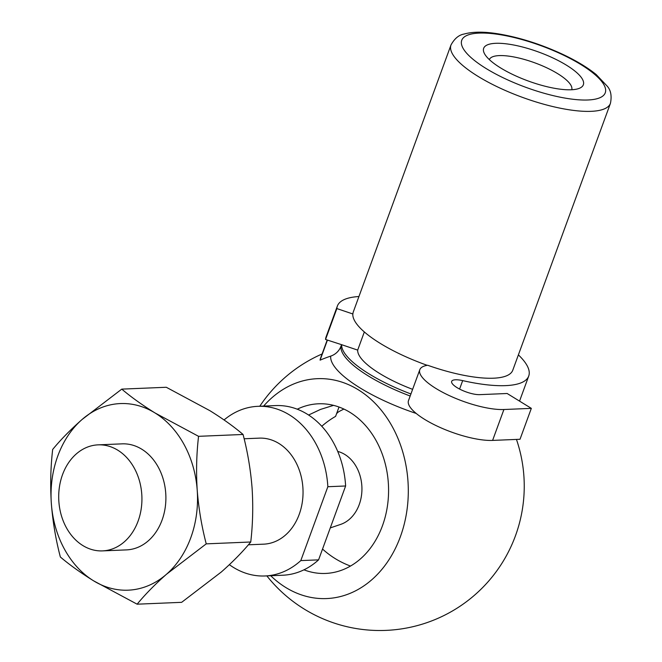 <?xml version="1.0" encoding="UTF-8"?>
<svg xmlns="http://www.w3.org/2000/svg" width="662" height="662" viewBox="0 0 662 662"><rect width="100%" height="100%" fill="white"/><g stroke="black" fill="none" stroke-linecap="round" stroke-linejoin="round"><path stroke-width="0.99" d="M341.476 344.852L340.938 346.309A16.98 16.211 -173.4 0 1 330.71 356.115A144.324 137.787 -173.4 0 0 320.094 360.153A99.755 28.929 -159.9 0 1 320.557 358.175L327.202 340.028M320.094 360.153L327.425 340.111M358.936 296.526A101.874 29.542 20.1 0 0 337.38 306.026A101.874 29.542 20.1 0 0 336.859 308.575L325.555 339.474L341.658 344.695A84.893 24.618 20.1 0 0 410.928 393.964M341.658 344.695L357.687 350.107A67.921 19.695 20.1 0 0 412.616 389.339M357.687 350.107L364.332 331.943M450.988 44.999A84.893 24.618 20.1 0 0 498.668 87.45A84.893 24.618 20.1 0 0 591.158 111.332A84.893 24.618 20.1 0 0 610.438 103.346C611.903 96.073 610.877 90.396 607.36 86.325L596.181 74.533C587.31 67.334 575.841 60.449 561.757 53.887C540.597 44.18 519.728 37.552 499.165 34.01C484.634 31.561 472.974 31.569 464.17 34.027C458.898 34.904 454.504 38.562 450.988 44.999L353.326 311.86A84.893 24.618 20.1 0 0 352.896 313.987L352.821 314.177A84.893 24.618 20.1 0 0 427.255 365.333M419.807 369.71A50.941 14.771 20.1 0 0 448.414 395.181A50.941 14.771 20.1 0 0 503.906 409.513L492.602 440.412A50.941 14.771 20.1 0 1 437.102 426.08A50.941 14.771 20.1 0 1 408.495 400.609L419.807 369.71A50.941 14.771 20.1 0 1 427.669 365.258A84.893 24.618 20.1 0 0 493.504 378.201A84.893 24.618 20.1 0 0 512.777 370.215L610.438 103.346M571.281 89.767A53.059 15.383 20.1 0 0 579.391 88.303A53.059 15.383 20.1 0 0 538.794 52.091A53.059 15.383 20.1 0 0 484.418 53.548A53.059 15.383 20.1 0 0 520.754 78.075A53.059 15.383 20.1 0 0 571.281 89.767M303.957 569.825A84.893 66.548 -92.4 0 0 325.538 573.441A84.893 66.548 -92.4 0 0 382.446 525.777A84.893 66.548 -92.4 0 0 318.455 403.795A84.893 66.548 -92.4 0 0 297.246 409.199M270.708 575.733A110.041 86.259 -92.4 0 0 400.353 536.783A110.041 86.259 -92.4 0 0 372.872 401.106A110.041 86.259 -92.4 0 0 263.625 406.087M336.503 413.874A65.795 19.082 -159.9 0 1 339.465 411.325A85.108 85.108 0 0 1 343.934 409.075M321.782 426.278A85.108 81.252 -173.4 0 1 335.593 416.373L339.01 407.031M330.28 527.904L340.591 524.42A37.494 29.385 -92.4 0 0 361.849 491.849A37.494 29.385 -92.4 0 0 344.861 454.488A37.494 29.385 -92.4 0 0 337.719 451.434M229.375 564.686A84.893 66.548 -92.4 0 0 264.974 575.973L282.748 575.228A84.893 66.548 -92.4 0 0 318.579 559.862L345.622 485.982A84.893 66.548 -92.4 0 0 275.665 405.583L257.89 406.327A84.893 66.548 -92.4 0 0 224.062 419.94M318.579 559.862L300.805 560.598A84.893 66.548 -92.4 0 1 264.974 575.973M248.374 544.801L263.642 544.164A53.059 41.59 -92.4 0 0 302.302 502.218A53.059 41.59 -92.4 0 0 278.884 443.457A53.059 41.59 -92.4 0 0 259.223 438.136L244.129 438.765M345.622 485.982L327.847 486.719L300.805 560.598M327.847 486.719A84.893 66.548 -92.4 0 0 257.89 406.327M198.559 436.324L154.991 412.939C141.982 404.846 130.91 396.902 121.775 389.124L82.055 419.509C70.412 429.779 60.623 439.767 52.67 449.457C50.618 467.149 50.18 485.147 51.338 503.443A93.383 73.209 -92.4 0 0 93.565 580.806A93.383 73.209 -92.4 0 0 166.51 574.235A93.383 73.209 -92.4 0 0 197.226 490.31C196.051 471.981 196.498 453.983 198.559 436.324L243.07 434.471C247.629 451.889 250.633 469.739 252.081 488.018C253.256 506.347 252.81 524.337 250.749 541.996C242.772 551.711 232.974 561.69 221.373 571.951L181.645 602.329L137.133 604.191C145.11 594.476 154.9 584.488 166.51 574.235L206.238 543.858L250.749 541.996M206.238 543.858C201.678 526.439 198.674 508.59 197.226 490.31A93.383 73.209 -92.4 0 0 154.991 412.939A93.383 73.209 -92.4 0 0 82.055 419.509A93.383 73.209 -92.4 0 0 51.338 503.443C52.786 521.755 55.79 539.604 60.35 556.99C69.485 564.769 80.557 572.704 93.565 580.806L137.133 604.191M121.775 389.124L166.294 387.27L209.854 410.655C222.73 418.649 233.802 426.585 243.07 434.471M82.866 545.562A53.059 41.59 -92.4 0 0 102.527 550.892A53.059 41.59 -92.4 0 0 141.188 508.946A53.059 41.59 -92.4 0 0 117.77 450.185A53.059 41.59 -92.4 0 0 98.1 444.856A53.059 41.59 -92.4 0 0 59.448 486.802A53.059 41.59 -92.4 0 0 82.866 545.562M102.527 550.892L126.492 549.89A53.059 41.59 -92.4 0 0 165.152 507.944A53.059 41.59 -92.4 0 0 141.734 449.184A53.059 41.59 -92.4 0 0 122.065 443.854L98.1 444.856M333.557 405.359L320.474 409.43L308.583 415.024M571.728 89.751A43.874 12.719 20.1 0 0 534.855 62.857A43.874 12.719 20.1 0 0 489.334 59.597M519.546 401.122L528.723 376.049A101.874 29.542 20.1 0 1 462.68 380.617A16.98 4.924 20.1 0 0 451.666 381.378A16.98 4.924 20.1 0 0 461.207 389.868A16.98 4.924 20.1 0 0 479.702 394.643L507.15 393.501L531.329 408.363L520.018 439.27L492.602 440.412M503.906 409.513L531.329 408.363M336.859 308.575L352.896 313.987M337.38 306.026L326.076 336.925A101.874 29.542 20.1 0 0 325.555 339.474M528.723 376.049A101.874 29.542 20.1 0 0 518.396 354.882M330.71 356.115A91.149 26.43 20.1 0 0 416.216 413.452M340.938 346.309A84.893 24.618 20.1 0 0 410.175 396.017M587.906 99.987A76.411 22.152 20.1 0 0 547.35 48.111A76.411 22.152 20.1 0 0 465.254 51.537A76.411 22.152 20.1 0 0 587.906 99.987M462.68 380.617L459.585 389.066M322.543 549.046A85.108 85.108 0 0 0 350.488 566.051M322.096 353.971A144.324 144.324 0 0 0 259.777 406.245M266.86 575.89A144.324 144.324 0 0 0 516.459 439.419"/></g></svg>
